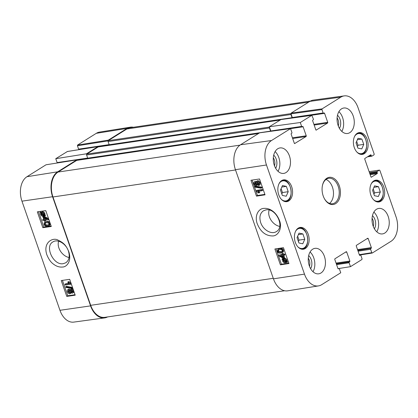 <?xml version="1.0" encoding="UTF-8"?>
<svg xmlns="http://www.w3.org/2000/svg" width="418" height="418" viewBox="0 0 418 418"><rect width="100%" height="100%" fill="white"/><g stroke="black" fill="none" stroke-linecap="round" stroke-linejoin="round"><path stroke-width="0.63" d="M279.679 226.41C273.011 225.15 266.992 216.676 269.145 210.045M378.452 186.668L380.307 191.998L378.327 196.523L374.444 195.708L372.584 190.378L374.57 185.853L378.452 186.668L373.917 187.337M363.759 144.388L361.779 148.907L357.918 148.155L356.016 142.815L358.001 138.295L361.857 139.048L363.759 144.388L358.022 145.234L356.648 141.378M367.213 139.455A11.014 7.268 -98.4 0 1 362.359 154.394A11.014 7.268 -98.4 0 1 353.555 144.56A11.014 7.268 -98.4 0 1 359.135 132.6A11.014 7.268 -98.4 0 1 367.213 139.455M273.315 157.774A7.033 4.645 -98.4 0 1 274.516 165.904M308.285 258.199A7.033 4.645 -98.4 0 1 309.487 266.323M372.072 218.285A7.033 4.645 -98.4 0 1 373.274 226.41M337.101 117.86A7.033 4.645 -98.4 0 1 338.303 125.99M357.39 146.671L358.022 145.234M361.857 139.048L357.38 139.711M304.769 239.263L302.789 243.788L298.907 242.973L297.046 237.643L299.032 233.119L302.914 233.934L304.769 239.263L299.027 240.115L297.673 236.222M302.914 233.934L298.379 234.608M298.405 241.536L299.027 240.115M380.307 191.998L374.565 192.85L373.211 188.952M373.943 194.271L374.565 192.85M288.206 191.695L286.22 196.22L282.338 195.405L280.483 190.075L282.464 185.55L286.346 186.365L288.206 191.695L282.464 192.546L281.105 188.654M286.346 186.365L281.816 187.039M281.842 193.968L282.464 192.546M273.44 278.827A19.312 12.744 81.6 0 0 287.694 290.823L318.469 285.907A18.951 12.509 -98.4 0 1 304.482 274.13L266.475 164.99A18.951 12.509 -98.4 0 1 271.501 140.532L290.552 128.608L259.604 132.835L240.554 144.759A19.312 12.744 81.6 0 0 235.433 169.687L273.44 278.827L304.482 274.13M270.812 130.97L269.338 126.743L300.286 122.516L301.644 126.408L270.812 130.97A0.575 0.376 81.6 0 0 271.026 131.273M280.969 119.574L269.338 126.743M292.297 117.526L291.012 113.827L321.959 109.6L323.13 112.964L292.297 117.526A0.575 0.376 81.6 0 0 292.819 117.845M321.959 109.6L322.111 108.863L340.827 97.148A18.951 12.509 -98.4 0 1 344.244 95.894L313.359 100.095A19.312 12.744 81.6 0 0 309.879 101.375L291.163 113.09L291.012 113.827M282.453 255.529L283.174 257.598L280.039 255.894L282.453 255.529M281.162 255.722L282.84 256.636M283.059 255.435L284.057 258.303L283.451 258.392L278.937 255.905L278.701 255.241L282.171 254.719L281.863 253.825L282.464 253.736L282.777 254.625L284.057 254.431L284.339 255.241L283.059 255.435M283.827 255.32L284.721 257.88L284.057 258.303M282.066 254.416L278.701 255.241M282.464 253.736L283.127 253.313L281.863 253.825M283.127 253.313L283.441 254.207L282.777 254.625M283.441 254.207L284.721 254.013L284.057 254.431M284.721 254.013L285.003 254.823L284.339 255.241M283.681 259.411L283.42 259.536M283.2 259.714L283.974 259.338L285.849 260.576L285.891 261.563L283.2 259.714M283.937 259.343L285.881 260.675M283.043 259.986L285.745 261.84L284.966 262.232L283.08 260.984L283.043 259.986M283.702 260.44L285.63 261.814L286.09 261.673M281.998 259.27L282.098 258.951L282.735 259.395L283.759 258.763C284.935 258.7 285.76 259.28 286.231 260.503L286.32 261.856L286.837 262.593L286.199 262.154L285.175 262.807C284.005 262.891 283.179 262.3 282.688 261.046L282.605 259.688L281.998 259.27M283.279 258.894L282.761 258.533L282.098 258.951M283.148 258.972L284.423 258.345C285.599 258.282 286.424 258.862 286.894 260.085L286.988 261.438L286.32 261.856M286.988 261.438L287.594 261.856L286.931 262.274M287.594 261.856L286.837 262.593M255.137 182.65L255.163 183.434L256.354 184.385M256.156 184.51L255.685 184.803L254.499 183.852L254.98 182.656L256.171 183.596L255.962 184.704M257.399 182.008L257.383 183.121L258.914 184.275M258.841 184.322L258.251 184.699L256.72 183.539L257.347 182.013L258.883 183.189L258.251 184.699L258.585 184.573M257.002 182.138L257.347 182.013M256.004 185.634C255.132 185.702 254.452 185.143 253.966 183.951C253.616 182.723 253.862 182.013 254.693 181.82L256.103 182.635L257.044 181.177C258.068 181.104 258.862 181.746 259.421 183.11L259.029 185.357L258.538 185.535L256.746 184.474L256.004 185.634L257.133 185.002M255.356 181.402L254.296 181.961L255.356 181.402L256.271 181.668M257.707 180.759L256.589 181.339L257.707 180.759C258.732 180.686 259.526 181.328 260.085 182.692C260.487 184.077 260.195 184.887 259.202 185.111M255.006 187.144L254.776 186.491L260.973 187.567L261.203 188.22L255.006 187.144M260.973 187.567L261.637 187.149L255.44 186.067L254.776 186.491M261.637 187.149L261.867 187.802L261.203 188.22M261.987 190.744L257.801 191.376L259.155 192.876L258.517 192.975L256.511 191.266L256.333 190.744L261.705 189.929L261.987 190.744L262.65 190.321L262.368 189.511L261.705 189.929M258.465 190.958L259.818 192.458L259.155 192.876M262.368 189.511L256.997 190.326L256.333 190.744M278.654 249.859L278.545 250.873L279.234 251.709L282.145 251.636M280.525 252.273L278.571 252.127L277.881 251.296L278.242 250.048L279.611 249.64C281.241 249.462 282.124 249.792 282.255 250.622L281.894 251.861L280.525 252.273L281.189 251.855M277.333 251.364L277.933 249.243L279.318 248.804C281.131 248.527 282.291 249.107 282.793 250.539L282.767 252.127L280.818 253.109C278.989 253.381 277.829 252.801 277.333 251.364M277.933 249.243L279.982 248.386C281.795 248.109 282.955 248.689 283.461 250.121L283.43 251.704L282.244 252.639M252.106 180.101L257.467 195.499L264.876 194.38M276.032 248.809L281.398 264.207L288.807 263.089M256.474 196.131L250.952 180.273L259.515 178.977L265.038 194.835L256.474 196.131L257.467 195.499M280.4 264.84L274.877 248.982L283.441 247.686L288.963 263.544L280.4 264.84L281.398 264.207M260.691 222.59C259.092 217.229 259.986 213.316 263.366 210.844L265.937 209.893C275.812 207.647 285.149 226.958 276.397 231.567C271.632 234.879 263.058 229.994 260.691 222.59M279.47 220.464C275.655 210.938 268.821 207.892 263.815 208.404C259.223 208.368 254.343 214.664 257.06 223.264C260.357 231.609 265.493 235.836 272.473 235.945C278.054 236.149 282.672 228.27 279.47 220.464M275.65 168.292A8.464 5.586 81.6 0 0 273.706 155.162M278.027 171.312A12.874 8.496 81.6 0 0 278.806 157.508A12.874 8.496 81.6 0 0 275.107 151.582M310.621 268.711A8.464 5.586 81.6 0 0 308.677 255.581M312.998 271.737A12.874 8.496 81.6 0 0 313.777 257.927A12.874 8.496 81.6 0 0 310.078 252.002M374.408 228.798A8.464 5.586 81.6 0 0 372.464 215.667M376.785 231.823A12.874 8.496 81.6 0 0 377.564 218.013A12.874 8.496 81.6 0 0 373.864 212.088M339.437 128.378A8.464 5.586 81.6 0 0 337.498 115.248M341.814 131.398A12.874 8.496 81.6 0 0 342.593 117.594A12.874 8.496 81.6 0 0 338.893 111.669M324.405 256.354A12.874 8.496 -98.4 0 1 318.735 273.816A12.874 8.496 -98.4 0 1 308.447 262.326A12.874 8.496 -98.4 0 1 314.968 248.344A12.874 8.496 -98.4 0 1 324.405 256.354M388.191 216.44A12.874 8.496 -98.4 0 1 382.522 233.902A12.874 8.496 -98.4 0 1 372.234 222.413A12.874 8.496 -98.4 0 1 378.755 208.43A12.874 8.496 -98.4 0 1 388.191 216.44M353.226 116.021A12.874 8.496 -98.4 0 1 347.557 133.483A12.874 8.496 -98.4 0 1 337.263 121.993A12.874 8.496 -98.4 0 1 343.784 108.011A12.874 8.496 -98.4 0 1 353.226 116.021M289.434 155.935A12.874 8.496 -98.4 0 1 283.765 173.397A12.874 8.496 -98.4 0 1 273.476 161.907A12.874 8.496 -98.4 0 1 279.997 147.925A12.874 8.496 -98.4 0 1 289.434 155.935M308.238 234.289A11.014 7.268 -98.4 0 1 303.384 249.227A11.014 7.268 -98.4 0 1 294.585 239.394A11.014 7.268 -98.4 0 1 300.161 227.434A11.014 7.268 -98.4 0 1 308.238 234.289M383.776 187.024A11.014 7.268 -98.4 0 1 378.922 201.962A11.014 7.268 -98.4 0 1 370.123 192.128A11.014 7.268 -98.4 0 1 375.698 180.168A11.014 7.268 -98.4 0 1 383.776 187.024M291.675 186.721A11.014 7.268 -98.4 0 1 286.821 201.659A11.014 7.268 -98.4 0 1 278.017 191.825A11.014 7.268 -98.4 0 1 283.597 179.865A11.014 7.268 -98.4 0 1 291.675 186.721M322.382 185.806A12.874 8.496 -98.4 0 1 328.741 178.272A12.874 8.496 -98.4 0 1 339.029 189.767A12.874 8.496 -98.4 0 1 332.509 203.744A12.874 8.496 -98.4 0 1 324.243 198.372M323.203 195.958A13.731 9.065 81.6 0 0 324.342 198.571A13.731 9.065 81.6 0 0 338.517 200.551A13.731 9.065 81.6 0 0 335.414 179.588A13.731 9.065 81.6 0 0 322.424 185.592A13.731 9.065 81.6 0 0 323.203 195.958M336.589 264.625L349.129 262.77A0.575 0.376 -98.4 0 1 349.281 262.034L336.349 263.946M349.129 262.77L350.483 266.663L338.303 268.607M360.462 255.064L360.358 255.1A0.575 0.376 -98.4 0 1 360.88 255.419L362.051 258.784L361.899 259.521L350.483 266.663M360.358 255.1L359.731 255.393M366.863 238.803L368.211 238.6A0.575 0.376 81.6 0 0 367.688 238.281L356.444 245.319A0.575 0.376 81.6 0 0 356.293 246.061L359.423 255.043A0.575 0.376 81.6 0 0 359.94 255.361M368.211 238.6L371.341 247.587L357.536 249.63M357.771 250.309L371.184 248.323A0.575 0.376 81.6 0 0 371.341 247.587M371.184 248.323L357.839 250.502M358.074 251.181L370.614 249.327A0.575 0.376 -98.4 0 1 370.766 248.59M370.614 249.327L371.785 252.691L359.292 254.682M369.11 171.626L379.476 170.105L379.894 170.46L396.045 216.837A18.951 12.509 -98.4 0 1 391.023 241.301L372.307 253.01L371.785 252.691M379.377 170.142L377.24 171.479L369.46 172.629M369.7 173.308L377.088 172.216A0.575 0.376 -98.4 0 1 377.24 171.479M377.088 172.216L377.318 172.88L369.93 173.972M370.165 174.651L377.167 173.616A0.575 0.376 81.6 0 0 377.318 172.88M377.167 173.616L371.252 177.216M369.805 155.371L371.153 155.172A0.575 0.376 81.6 0 0 370.63 154.853L364.924 158.427A0.575 0.376 81.6 0 0 364.773 159.164L370.938 176.871A0.575 0.376 81.6 0 0 371.456 177.19M371.153 155.172L371.383 155.836L368.352 156.28M344.244 95.894A18.951 12.509 -98.4 0 1 358.038 107.698L374.188 154.075L374.037 154.817L371.9 156.149A0.575 0.376 -98.4 0 1 371.383 155.836M302.559 116.601L324.587 113.341A0.575 0.376 81.6 0 0 324.07 113.022L323.647 113.283A0.575 0.376 -98.4 0 1 323.13 112.964M324.587 113.341L327.717 122.328L313.913 124.365M314.153 125.05L327.566 123.064A0.575 0.376 81.6 0 0 327.717 122.328M327.566 123.064L316.112 130.134M300.286 122.516L311.807 115.337L313.395 119.057A0.575 0.376 -98.4 0 1 313.244 119.799L312.821 120.06A0.575 0.376 81.6 0 0 312.669 120.797L315.799 129.784A0.575 0.376 81.6 0 0 316.321 130.102M290.562 128.639L303.102 126.785A0.575 0.376 81.6 0 0 302.585 126.466L302.162 126.727A0.575 0.376 -98.4 0 1 301.644 126.408M303.102 126.785L306.232 135.772L292.428 137.815M292.663 138.494L306.08 136.508A0.575 0.376 81.6 0 0 306.232 135.772M306.08 136.508L294.627 143.578M290.552 128.608L291.905 132.501A0.575 0.376 -98.4 0 1 291.754 133.243L291.336 133.504A0.575 0.376 81.6 0 0 291.184 134.241L294.314 143.228A0.575 0.376 81.6 0 0 294.831 143.546M338.026 268.67L338.873 268.544A0.575 0.376 -98.4 0 1 339.395 268.863L340.748 272.755L321.698 284.679A18.951 12.509 -98.4 0 1 318.469 285.907M338.873 268.544L338.246 268.837M345.378 252.247L346.721 252.049A0.575 0.376 81.6 0 0 346.203 251.73L334.954 258.763A0.575 0.376 81.6 0 0 334.802 259.505L337.932 268.487A0.575 0.376 81.6 0 0 338.455 268.805M346.721 252.049L349.85 261.031L336.046 263.074M336.286 263.753L349.699 261.767A0.575 0.376 81.6 0 0 349.85 261.031M349.699 261.767L349.281 262.034M329.525 203.404A12.874 8.496 81.6 0 0 333.287 190.613A12.874 8.496 81.6 0 0 325.983 179.463M69.059 257.525C62.449 256.197 56.529 247.806 58.635 241.223M63.317 263.654C53.598 265.791 44.313 246.437 52.898 241.933C57.564 238.641 66.034 243.657 68.406 251.035C70.005 256.38 69.153 260.283 65.851 262.739L63.317 263.654M87.66 158.061L57.12 162.581A0.575 0.376 81.6 0 0 57.642 162.9M57.12 162.581L55.766 158.688L86.479 153.793L97.896 146.65L98.382 146.885M67.382 151.515L55.766 158.688M109.145 144.618L78.605 149.137A0.575 0.376 81.6 0 0 79.127 149.456M78.605 149.137L77.434 145.772L108.079 140.887M108.126 140.793L108.304 140.14L127.02 128.425A19.312 12.744 -98.4 0 1 130.306 127.176L99.531 132.093A18.951 12.509 81.6 0 0 96.302 133.321L77.586 145.036L77.434 145.772M59.962 310.302A18.951 12.509 81.6 0 0 73.756 322.106L104.641 317.905A19.312 12.744 -98.4 0 1 90.581 305.877L52.574 196.732A19.312 12.744 -98.4 0 1 57.689 171.808L76.745 159.885L46.027 164.781L26.977 176.699A18.951 12.509 81.6 0 0 21.955 201.162L59.962 310.302L90.581 305.877M76.896 160.329L76.745 159.885M107.593 316.928A19.312 12.744 -98.4 0 1 104.641 317.905M130.306 127.176A19.312 12.744 -98.4 0 1 133.42 127.25M86.479 153.793L86.636 154.242M44.449 219.476L43.728 217.407L46.832 219.131L44.449 219.476L46.367 218.875M44.752 217.977L45.128 219.053M43.853 219.56L42.855 216.696L43.451 216.613L47.918 219.126L48.148 219.795L44.731 220.286L45.039 221.179L44.444 221.263L44.136 220.375L42.871 220.558L42.589 219.743L43.853 219.56M43.451 216.613L44.13 216.19L42.855 216.696M48.582 218.713L47.918 219.126M44.13 216.19L48.577 218.692M48.812 219.382L48.148 219.795M45.515 220.171L45.719 220.756L45.039 221.179M43.744 219.257L42.589 219.743M41.648 213.446L41.753 213.99L43.613 215.244L42.929 215.662L41.074 214.413L41.027 213.431L43.691 215.296L43.467 215.479M43.691 215.296L42.929 215.662M41.33 213.645L40.969 213.87M43.843 215.024L41.173 213.154L41.936 212.772L43.806 214.032L43.843 215.024M41.915 212.772L43.838 214.12M44.271 215.704L43.143 216.242C41.983 216.289 41.168 215.704 40.698 214.486L40.598 213.133L40.086 212.396L40.724 212.84L42.406 211.774C43.561 211.701 44.381 212.292 44.867 213.551L44.956 214.904L45.557 215.327L44.783 216.064L44.151 215.62L43.738 216.038L44.418 215.615M45.557 215.327L44.783 216.064M41.262 212.323L40.765 211.973L40.086 212.396M41.178 212.375L41.727 212.198C42.882 212.125 43.702 212.715 44.188 213.974L44.277 215.327L44.878 215.745M44.956 214.904L44.277 215.327M71.185 290.217L72.361 291.174L71.896 292.365L70.71 291.419L70.914 290.311M71.347 290.212L71.389 290.996L72.575 291.942M68.651 290.301L70.172 291.471L69.56 292.987L68.04 291.806L68.651 290.301L68.333 290.421M68.724 290.296L68.719 291.383L70.24 292.563M71.551 288.963L70.872 289.387C71.729 289.324 72.403 289.888 72.889 291.08C73.239 292.307 73.004 293.018 72.183 293.201L70.783 292.375L69.863 293.823C68.855 293.891 68.066 293.243 67.507 291.874C67.105 290.489 67.392 289.684 68.369 289.465L70.14 290.536L70.872 289.387L70.527 289.502L71.551 288.963C72.408 288.906 73.082 289.47 73.568 290.662C73.918 291.889 73.683 292.595 72.857 292.778M73.244 292.642L72.183 293.201M71.29 292.934L69.863 293.823M69.043 289.047L67.888 289.632L69.043 289.047L70.428 289.58M71.849 287.887L72.079 288.545L65.955 287.422L65.725 286.764L71.849 287.887L72.528 287.469L66.405 286.346L65.725 286.764M72.753 288.122L72.079 288.545M64.942 284.245L69.069 283.65L67.726 282.14L68.353 282.051L70.522 284.287L65.224 285.055L64.942 284.245L65.621 283.822L68.761 283.367M68.353 282.051L69.033 281.627L68.406 281.716L67.726 282.14M69.033 281.627L71.018 283.347L70.339 283.765M71.018 283.347L71.201 283.869L70.522 284.287M46.367 222.737L48.295 222.898L48.979 223.734L48.619 224.978L47.281 225.37C45.672 225.532 44.799 225.197 44.663 224.367L45.024 223.128L46.367 222.737M45.447 222.94L45.343 223.949C45.478 224.774 46.351 225.109 47.96 224.952L48.875 224.748M49.523 223.667L48.922 225.788L47.574 226.206C45.781 226.467 44.637 225.882 44.13 224.445L44.151 222.867L46.074 221.901C47.871 221.644 49.021 222.23 49.523 223.667L50.165 223.264M50.322 223.714L49.601 225.37L48.922 225.788M44.679 222.345L46.753 221.483C48.551 221.221 49.7 221.812 50.197 223.243M62.423 280.384L67.784 295.777L75.052 294.727M38.498 211.675L43.859 227.073L51.127 226.018M61.247 280.556L69.691 279.334L75.214 295.192L66.77 296.409L61.247 280.556M66.77 296.409L67.784 295.777M37.322 211.848L45.766 210.625L51.289 226.483L42.84 227.7L37.322 211.848M42.84 227.7L43.859 227.073M46.889 254.87C48.707 259.244 50.855 262.295 53.332 264.019C56.289 266.323 59.325 267.327 62.449 267.034C66.352 267.144 71.818 261.778 68.939 252.106C65.945 244.593 62.972 242.555 58.217 240.209C52.971 236.891 42.589 242.445 46.889 254.87M76.975 160.35A0.716 0.47 81.6 0 0 76.713 160.387L58.081 172.044A19.312 12.744 81.6 0 0 52.961 196.972L90.69 305.323A19.312 12.744 81.6 0 0 104.85 317.335L284.58 290.75M310.407 101.072L130.291 127.715A19.312 12.744 81.6 0 0 126.905 128.979L108.272 140.641A0.716 0.47 81.6 0 0 108.084 141.561L109.187 144.732A0.428 0.282 81.6 0 0 109.579 144.973L280.65 119.668M290.985 113.743A0.716 0.47 81.6 0 0 290.944 114.511L292.046 117.683A0.428 0.282 81.6 0 0 292.438 117.923L292.548 117.85M98.46 146.901A0.716 0.47 81.6 0 0 98.199 146.943L86.787 154.085A0.716 0.47 81.6 0 0 86.594 155.005L87.702 158.176A0.428 0.282 81.6 0 0 88.088 158.417L259.16 133.112M269.495 127.192A0.716 0.47 81.6 0 0 269.458 127.96L270.561 131.127A0.428 0.282 81.6 0 0 270.681 131.325M371.168 183.941A10.157 6.704 -98.4 0 1 382.622 188.074A10.157 6.704 -98.4 0 1 376.336 201.183A10.157 6.704 -98.4 0 1 373.499 199.663M354.605 136.373A10.157 6.704 -98.4 0 1 363.749 136.075A10.157 6.704 -98.4 0 1 365.771 149.738A10.157 6.704 -98.4 0 1 356.93 152.095M360.64 154.341A10.727 7.08 81.6 0 0 361.042 154.299C370.432 153.631 367.088 130.996 357.902 133.076A10.727 7.08 81.6 0 0 357.505 133.149M295.63 231.206A10.157 6.704 -98.4 0 1 307.084 235.339A10.157 6.704 -98.4 0 1 300.798 248.449A10.157 6.704 -98.4 0 1 297.961 246.928M301.665 249.175A10.727 7.08 81.6 0 0 302.068 249.133C311.462 248.464 308.113 225.83 298.927 227.904A10.727 7.08 81.6 0 0 298.53 227.982M377.203 201.91A10.727 7.08 81.6 0 0 377.606 201.868C387 201.199 383.651 178.564 374.465 180.639A10.727 7.08 81.6 0 0 374.068 180.717M279.067 183.638A10.157 6.704 -98.4 0 1 290.515 187.776A10.157 6.704 -98.4 0 1 284.235 200.886A10.157 6.704 -98.4 0 1 281.392 199.365M285.102 201.607A10.727 7.08 81.6 0 0 285.504 201.565C294.894 200.896 291.55 178.261 282.364 180.341A10.727 7.08 81.6 0 0 281.967 180.414M285.63 261.814L284.966 262.232M283.744 260.566L283.08 260.984M284.423 258.345L283.759 258.763M286.894 260.085L286.231 260.503M287.056 260.822L286.393 261.24M255.163 183.434L254.499 183.852M257.383 183.121L256.72 183.539M260.085 182.692L259.421 183.11M279.234 251.709L278.571 252.127M278.545 250.873L277.881 251.296M279.982 248.386L279.318 248.804M283.461 250.121L282.793 250.539M283.43 251.704L282.767 252.127M235.433 169.687L266.475 164.99M322.111 108.863L291.163 113.09M280.755 119.6L311.703 115.373M309.879 101.375L340.827 97.148M240.554 144.759L271.501 140.532M41.753 213.99L41.074 214.413M42.406 211.774L41.727 212.198M44.867 213.551L44.188 213.974M71.389 290.996L70.71 291.419M68.719 291.383L68.04 291.806M73.568 290.662L72.889 291.08M47.96 224.952L47.281 225.37M45.343 223.949L44.663 224.367M46.753 221.483L46.074 221.901M52.574 196.732L21.955 201.162M76.87 160.251L89.118 158.438M67.178 151.546L97.896 146.65M108.304 140.14L77.586 145.036M98.334 146.807L110.608 144.994M57.689 171.808L26.977 176.699M127.02 128.425L96.302 133.321M273.262 278.315L90.69 305.323M308.756 102.081L126.905 128.979M290.965 113.612L108.272 140.641M290.944 114.511L108.084 141.561M292.046 117.683L109.187 144.732M292.281 117.944L287.302 118.681M293.415 117.792L292.381 117.949M280.05 120.039L98.199 146.943M269.453 127.062L86.787 154.085M269.458 127.96L86.594 155.005M270.561 131.127L87.702 158.176M258.564 133.488L76.713 160.387M239.989 145.135L58.081 172.044M235.533 169.964L52.961 196.972M357.902 133.076L357.547 133.128M361.042 154.299L360.687 154.352M298.927 227.904L298.577 227.956M302.068 249.133L301.718 249.185M374.465 180.639L374.115 180.691M377.606 201.868L377.255 201.92M282.364 180.341L282.009 180.393M285.504 201.565L285.149 201.617M285.74 262.619L286.403 262.201M259.029 185.357L259.693 184.939M338.01 268.649L338.972 268.508M372.208 253.047L359.433 255.084M367.474 156.828L371.801 156.191M292.72 117.881L323.548 113.32M311.807 115.337L280.859 119.564M278.278 130.285L302.062 126.769M87.937 158.443L76.813 160.089M58.212 162.837L57.538 162.936M97.99 146.613L67.277 151.509M109.422 144.999L98.188 146.661M91.49 147.648L79.028 149.492M292.36 117.949L288.796 118.477M280.614 119.689L109.5 144.999M280.107 120.003L98.324 146.896M259.129 133.133L88.015 158.443M258.622 133.446L76.839 160.34"/></g></svg>
